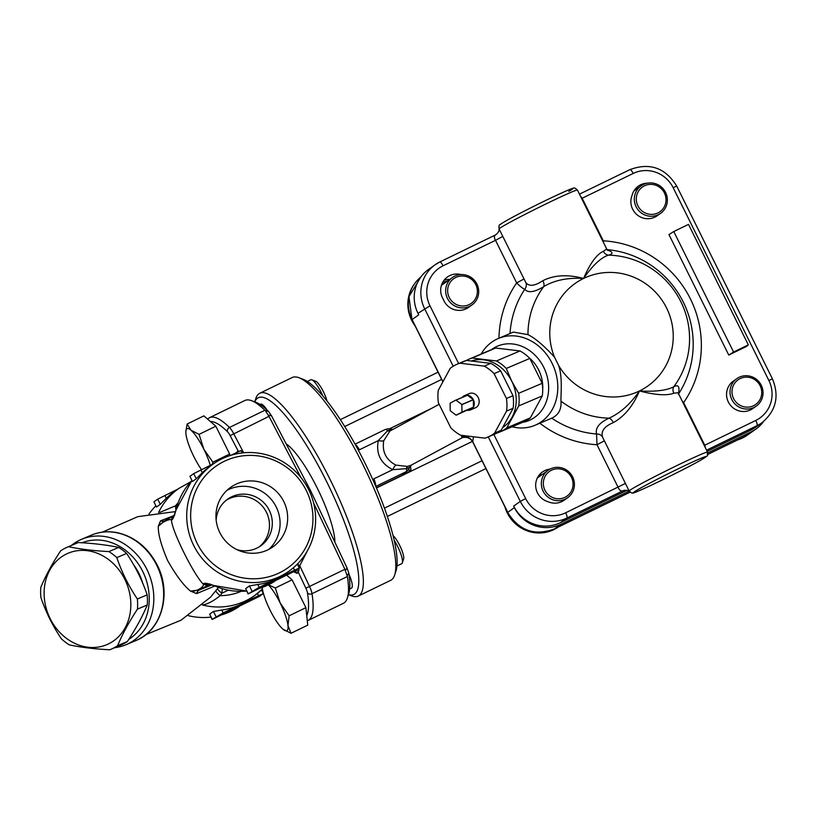 <?xml version="1.0" encoding="UTF-8"?>
<svg xmlns="http://www.w3.org/2000/svg" width="816" height="816" viewBox="0 0 816 816"><rect width="100%" height="100%" fill="white"/><g stroke="black" fill="none" stroke-linecap="round" stroke-linejoin="round"><path stroke-width="1.22" d="M455.93 400.095L450.187 403.124A7.742 6.569 -113 0 0 450.136 403.206L450.208 410.642A7.742 6.569 -113 0 0 450.248 410.744L456.073 415.16A7.742 6.569 -113 0 0 456.164 415.171L461.917 412.151A7.742 6.569 -113 0 0 461.958 412.06L461.897 404.624A7.742 6.569 -113 0 0 461.846 404.532L456.032 400.115A7.742 6.569 -113 0 0 455.93 400.095L467.395 395.23A7.742 6.569 -113 0 0 464.488 395.638A7.742 6.569 -113 0 0 462.172 397.453M473.311 399.656A7.742 6.569 -113 0 0 467.497 395.24L473.311 399.656L461.846 404.532M467.497 395.24L456.032 400.115M473.423 407.194A7.742 6.569 -113 0 0 473.362 399.758L473.423 407.194L461.958 412.06M473.362 399.758L461.897 404.624M467.629 410.295A7.742 6.569 -113 0 0 470.536 409.887A7.742 6.569 -113 0 0 473.382 407.276L456.164 415.171M473.382 407.276L461.917 412.151M464.488 395.638L469.404 393.557A7.742 6.569 67 0 1 478.247 397.616A7.742 6.569 67 0 1 475.453 407.796L470.536 409.887M487.886 437.07L494.435 434.285A39.535 33.558 -113 0 0 501.177 430.256L513.111 408.296A39.535 33.558 -113 0 0 512.999 395.709L500.647 370.831A39.535 33.558 -113 0 0 490.793 363.355L466.517 360.427A39.535 33.558 -113 0 0 463.519 361.498L456.97 364.283A39.535 33.558 -113 0 0 450.228 368.322L438.304 390.272A39.535 33.558 -113 0 0 438.416 402.859L450.769 427.737A39.535 33.558 -113 0 0 460.612 435.214L484.898 438.151A39.535 33.558 -113 0 0 487.886 437.07A39.535 33.558 -113 0 0 494.629 433.031L506.552 411.08A39.535 33.558 -113 0 0 506.44 398.494L494.088 373.616A39.535 33.558 -113 0 0 484.245 366.139L459.959 363.202A39.535 33.558 -113 0 0 456.97 364.283M501.177 430.256L494.629 433.031M466.517 360.427L459.959 363.202M490.793 363.355L484.245 366.139M500.647 370.831L494.088 373.616M512.999 395.709L506.44 398.494M513.111 408.296L506.552 411.08M495.7 348.024A39.535 33.558 -113 0 0 492.711 349.105L469.149 359.111A39.535 33.558 67 0 1 472.138 358.03L495.7 348.024L519.986 350.962A39.535 33.558 -113 0 1 529.829 358.428L542.181 383.316A39.535 33.558 -113 0 1 542.293 395.903L530.369 417.853A39.535 33.558 -113 0 1 525.739 420.883A39.535 33.558 -113 0 1 523.627 421.892L500.065 431.899A39.535 33.558 67 0 1 497.189 432.939M472.138 358.03L496.424 360.968A39.535 33.558 67 0 1 506.267 368.444L511.734 381.184L518.619 393.322A39.535 33.558 67 0 1 518.731 405.909L506.797 427.859L530.369 417.853M506.797 427.859A39.535 33.558 67 0 1 500.065 431.899M518.731 405.909L542.293 395.903M518.619 393.322L542.181 383.316M506.267 368.444L529.829 358.428M496.424 360.968L519.986 350.962M466.395 360.458A39.535 33.558 67 0 1 469.149 359.111M502.625 427.594A37.016 31.416 -113 0 0 512.06 417.19A37.016 31.416 -113 0 0 511.734 381.184A37.016 31.416 -113 0 0 483.572 359.805A37.016 31.416 -113 0 0 471.342 361.009M529.339 357.938A33.65 28.56 67 0 1 538.682 369.995A33.65 28.56 67 0 1 542.701 389.395M763.613 421.454A35.333 34.384 -125.4 0 1 755.942 429.032A35.333 34.384 -125.4 0 1 751.189 431.848L744.559 436.55L707.798 454.41L744.529 436.57A5.049 1.142 -115.9 0 0 744.559 436.55A35.333 34.384 -125.4 0 0 749.312 433.735L744.529 436.57A5.049 1.142 -115.9 0 1 744.488 436.591M554.431 528.911A35.333 34.384 -125.4 0 1 507.787 512.315L507.685 512.407C519.017 530.696 534.582 536.204 554.401 528.931A5.049 1.142 64.1 0 1 554.401 528.931L630.074 492.17L554.431 528.911L561.061 524.198L629.034 491.181M707.809 452.921L751.189 431.848M561.061 524.198A35.333 34.384 -125.4 0 1 514.406 507.613L507.787 512.315L472.709 441.66L473.515 436.774M442.517 282.724A18.503 18.013 -125.4 0 1 447.525 281.02M634.736 189.71A18.503 18.013 -125.4 0 1 636.184 189.383M411.376 465.049L407.164 471.107A6.732 6.548 -125.4 0 1 406.256 471.638L402.553 474.269L407.459 472.648L376.36 487.754M402.553 474.269A6.732 6.548 54.6 0 0 403.461 473.729L407.164 471.107M407.459 472.648L410.948 470.21L408.357 470.026M391.017 429.481L387.59 430.726L378.298 440.599C375.809 453.716 380.623 463.406 392.731 469.679L406.419 468.659L409.734 467.18M462.386 435.428L461.55 436.509L462.274 437.662L411.274 465.12L407.449 466.426L395.801 465.079C385.948 459.724 381.929 451.615 383.734 440.773L389.885 431.052A6.732 3.009 52.3 0 1 387.59 430.726A10.098 2.295 64.1 0 0 385.397 429.43C388.324 428.624 390.099 428.522 390.701 429.114L392.751 429.277M389.885 431.052L439.12 404.277M383.734 440.773A6.732 2.55 13.4 0 1 378.298 440.599L359.438 449.759A10.098 2.295 -115.9 0 0 355.307 444.608M395.801 465.079A6.732 2.183 -65.2 0 0 392.731 469.679L373.881 478.839L373.391 480.95M407.449 466.426A6.732 2.907 -103.1 0 0 406.419 468.659A10.098 2.295 64.1 0 1 406.256 471.638L375.799 486.438M431.134 408.571L389.467 428.808M376.462 487.999L472.372 441.405M357.704 448.984L359.438 449.759M462.274 437.662L462.315 437.651C468.527 436.407 471.495 439.518 472.903 442.343L472.709 441.66A10.098 9.578 -161.2 0 0 461.55 436.509M627.035 490.294L560.317 522.699A35.333 34.384 -125.4 0 1 513.662 506.104L514.406 507.613M442.955 381.715L412.09 319.546L418.72 314.833L417.976 313.334A35.333 34.384 -125.4 0 1 428.471 269.484L435.101 264.782A35.333 34.384 54.6 0 0 424.595 308.632L453.196 366.231M507.685 512.407L472.903 442.343M449.8 279.409A16.83 16.371 54.6 0 0 444.098 280.225M636.908 188.863A16.83 16.371 54.6 0 0 634.981 189.383M750.445 430.338L757.075 425.636A35.333 34.384 54.6 0 0 761.818 422.831L755.188 427.533A35.333 34.384 -125.4 0 1 750.445 430.338L707.156 451.37M498.239 338.528L513.427 332.081L527.962 334.631C535.214 338.232 544.068 345.76 554.533 357.204L558.674 365.558C562.867 377.665 560.653 395.168 560.98 401.146C561.581 409.377 558.501 415.058 551.738 418.169L535.072 425.248A47.114 39.984 -113 0 0 552.085 363.283A47.114 39.984 -113 0 0 498.239 338.528A47.114 39.984 -113 0 0 481.185 354.001M491.518 349.615A40.382 34.272 67 0 1 543.742 367.333A40.382 34.272 67 0 1 522.434 422.392M512.101 426.778A47.114 39.984 -113 0 0 535.072 425.248M678.31 394.312C679.993 386.774 678.494 384.244 673.792 386.723C666.968 390.415 655.513 391.833 639.438 390.966C655.432 395.087 666.886 395.831 673.822 393.22A6.732 6.11 60.6 0 1 673.792 386.723A82.263 80.06 54.6 0 0 680.83 301.655A82.263 80.06 54.6 0 0 608.471 255.143C613.724 253.796 613.051 251.94 606.472 249.584M554.533 357.204A62.852 61.169 -125.4 0 1 583.583 278.45C592.712 265.322 601.004 257.55 608.471 255.143A6.732 6.089 -104.5 0 1 603.371 251.297C596.649 254.347 590.06 263.395 583.583 278.45C567.712 274.247 554.135 275.002 542.854 280.694A6.732 4.213 -122.1 0 1 543.742 286.589C554.329 280.225 567.61 277.511 583.583 278.45A62.852 61.169 -125.4 0 1 666.57 307.958A62.852 61.169 -125.4 0 1 639.438 390.966C630.411 404.022 620.282 413.09 609.062 418.169C599.291 422.708 595.129 427.992 596.567 434.01L596.996 444.73L618.13 487.315C619.344 490.243 620.935 491.405 622.894 490.814A6.732 6.569 73 0 1 623.903 490.406A6.732 6.569 73 0 1 623.914 490.406M603.667 242.872L603.299 240.812L582.165 198.237L580.431 196.075M705.473 447.964L704.769 445.22L683.635 402.645L682.196 401.084M502.809 236.436L495.516 240.322C493.925 237.609 494.017 235.763 495.802 234.784L439.885 261.946A5.049 1.142 -115.9 0 0 439.855 261.967A35.333 34.384 54.6 0 0 435.101 264.782L439.885 261.946A5.049 1.142 -115.9 0 1 443.037 265.812L495.516 240.322L516.661 282.897C520.037 286.324 522.719 288.456 524.729 289.292A6.732 6.293 142.1 0 0 525.769 282.438L499.912 230.632M510.02 333.52A93.34 90.841 -125.4 0 1 524.729 289.292C528.187 293.179 534.521 292.271 543.742 286.589A82.263 80.06 54.6 0 0 527.962 334.631M542.854 280.694C534.643 286.13 528.952 286.712 525.769 282.438M498.953 338.222A103.04 100.276 54.6 0 1 516.661 282.897L523.943 279.021M500.371 231.571L499.076 228.959A43.748 1.612 -26.4 0 1 537.55 208.07A43.748 1.612 -26.4 0 1 577.442 190.057L606.716 249.013L603.371 251.297M602.769 241.067L603.299 240.812A103.04 100.276 54.6 0 1 690.418 298.921A103.04 100.276 54.6 0 1 683.635 402.645L683.104 402.9M673.822 393.22L677.974 392.7M631.4 492.813A3.366 3.356 -76.6 0 0 633.736 492.568A40.382 1.489 -26.4 0 1 677.413 469.19A40.382 1.489 -26.4 0 1 701.852 459.479A3.366 2.948 59.8 0 0 702.056 459.367C710.624 453.176 706.554 457.847 707.523 452.105A43.748 1.612 153.6 0 0 667.631 470.118A43.748 1.612 153.6 0 0 629.156 491.008L602.596 437.192C600.729 431.276 604.299 426.411 613.306 422.617C624.373 416.486 633.083 405.94 639.438 390.966A62.852 61.169 -125.4 0 1 558.674 365.558M613.306 422.617A6.732 4.243 66 0 0 609.062 418.169A82.263 80.06 54.6 0 1 560.98 401.146M602.596 437.192A6.732 6.1 -16.7 0 0 596.567 434.01A93.34 90.841 -125.4 0 1 551.749 418.169M604.279 440.854L596.996 444.73A103.04 100.276 54.6 0 1 539.855 423.218M673.771 231.54L668.957 234.58L728.759 355.062L733.574 352.022L673.771 231.54L688.51 224.38L748.313 344.862L746.446 346.474L728.759 355.062M733.574 352.022L748.313 344.862M471.923 304.97A16.83 16.371 54.6 0 0 475.544 281.775A16.83 16.371 54.6 0 0 447.454 298.411A16.83 16.371 54.6 0 0 471.923 304.97L468.455 307.438A16.83 16.371 -125.4 0 1 443.302 299.329A16.83 16.371 -125.4 0 1 461.071 274.584M660.583 213.333A16.83 16.371 54.6 0 0 664.204 190.128A16.83 16.371 54.6 0 0 636.113 206.764A16.83 16.371 54.6 0 0 660.583 213.333L657.115 215.791A16.83 16.371 -125.4 0 1 632.074 195.391A16.83 16.371 -125.4 0 1 647.629 183.172M740.347 438.6A35.333 34.384 54.6 0 0 748.364 434.408L747.354 435.132A35.333 34.384 -125.4 0 1 737.837 439.814M733.594 398.596A15.147 14.739 -125.4 0 1 747.66 377.196A15.147 14.739 -125.4 0 1 759.319 400.676A15.147 14.739 -125.4 0 1 733.594 398.596M731.799 399.544A16.83 16.371 54.6 0 0 756.279 406.103A16.83 16.371 54.6 0 0 739.061 377.318A16.83 16.371 54.6 0 0 731.799 399.544M756.279 406.103L752.801 408.561A16.83 16.371 -125.4 0 1 729.718 404.318A16.83 16.371 -125.4 0 1 733.329 381.123L736.807 378.655M567.62 497.74A16.83 16.371 54.6 0 0 571.241 474.545A16.83 16.371 54.6 0 0 543.15 491.181A16.83 16.371 54.6 0 0 567.62 497.74L564.152 500.208A16.83 16.371 -125.4 0 1 548.179 501.758A16.83 16.371 -125.4 0 1 550.127 469.098M542.201 474.514A16.83 16.371 54.6 0 0 539.07 475.228M558.368 527.003A35.333 34.384 -125.4 0 1 507.297 512.989A35.333 34.384 -125.4 0 1 504.92 506.848M544.517 531.971A35.333 34.384 54.6 0 0 558.062 527.146M544.935 490.243A15.147 14.739 -125.4 0 1 559.011 468.833A15.147 14.739 -125.4 0 1 570.659 492.313A15.147 14.739 -125.4 0 1 544.935 490.243M415.069 325.829A35.333 34.384 -125.4 0 1 411.611 320.219A35.333 34.384 -125.4 0 1 414.12 284.376M449.239 297.463A15.147 14.739 -125.4 0 1 463.315 276.063A15.147 14.739 -125.4 0 1 474.963 299.543A15.147 14.739 -125.4 0 1 449.239 297.463M637.898 205.826A15.147 14.739 -125.4 0 1 651.974 184.426A15.147 14.739 -125.4 0 1 663.622 207.896A15.147 14.739 -125.4 0 1 637.898 205.826M133.63 564.784A48.797 41.412 67 0 1 138.914 573.413A48.797 41.412 67 0 1 142.657 583.052M65.423 554.513A49.633 42.126 -113 0 0 66.178 638.143A49.633 42.126 -113 0 0 130.835 604.177A49.633 42.126 -113 0 0 65.423 554.513M68.483 546.71C80.05 549.137 93.524 550.769 108.895 551.585A55.519 47.124 67 0 1 116.81 557.603C121.768 572.21 128.612 586.01 137.374 599.005A55.519 47.124 67 0 1 137.465 609.134C128.938 622.118 122.318 634.297 117.606 645.67A55.519 47.124 67 0 1 110.833 649.342A55.519 47.124 67 0 1 109.783 649.781C94.401 648.965 80.937 647.333 69.37 644.895A55.519 47.124 67 0 1 61.445 638.887C52.693 625.892 45.839 612.092 40.892 597.475A55.519 47.124 67 0 1 40.8 587.347C45.512 575.984 52.132 563.805 60.649 550.82A55.519 47.124 67 0 1 64.464 548.546A55.519 47.124 67 0 1 67.422 547.138A55.519 47.124 67 0 1 68.483 546.71L78.275 542.548A55.519 47.124 -113 0 0 77.214 542.977L67.422 547.138M108.895 551.585L118.687 547.424C107.12 544.986 93.656 543.364 78.275 542.548M116.81 557.603L126.613 553.442A55.519 47.124 -113 0 0 118.687 547.424M137.374 599.005L147.166 594.844C142.219 580.237 135.364 566.437 126.613 553.442M137.465 609.134L147.257 604.972A55.519 47.124 -113 0 0 147.166 594.844M117.606 645.67L127.398 641.509C135.925 628.524 142.545 616.345 147.257 604.972M110.833 649.342L120.635 645.191A55.519 47.124 -113 0 0 127.398 641.509M286.161 443.873A59.731 13.566 64.1 0 1 317.353 488.305A59.731 13.566 64.1 0 1 334.886 542.181M254.786 401.89A109.364 24.837 64.1 0 1 257.479 398.218A109.364 24.837 64.1 0 1 332.245 493.323A109.364 24.837 64.1 0 1 348.422 594.66M260.467 404.236A16.83 3.825 64.1 0 1 260.6 404.165A16.83 3.825 64.1 0 1 267.107 410.071M348.932 574.046A16.83 3.825 64.1 0 1 351.676 587.969A16.83 3.825 64.1 0 1 351.553 588.05L349.656 588.968M348.412 594.701L351.553 595.884A112.73 25.602 -115.9 0 0 358.275 596.068A112.73 25.602 -115.9 0 0 332.051 483.49A112.73 25.602 -115.9 0 0 259.763 393.271A112.73 25.602 -115.9 0 0 258.937 393.771A112.73 25.602 -115.9 0 0 255.755 398.677L254.745 401.88M394.709 574.923L396.076 570.619A109.364 24.837 -115.9 0 0 366.731 466.64A109.364 24.837 -115.9 0 0 303.134 379.297L298.921 377.716A112.73 25.602 64.1 0 1 364.477 467.741A112.73 25.602 64.1 0 1 394.709 574.923A112.73 25.602 64.1 0 1 390.701 580.319L358.275 596.068M259.763 393.271L292.189 377.522A112.73 25.602 64.1 0 1 298.921 377.716M262.201 587.51A26.918 6.11 -115.9 0 0 270.025 610.072A26.918 6.11 -115.9 0 0 282.907 629.146A26.918 6.11 -115.9 0 0 283.621 629.717A26.918 6.11 -115.9 0 0 287.966 625.566A26.918 6.11 -115.9 0 0 280.133 602.912A26.918 6.11 -115.9 0 0 268.342 584.868M268.495 584.797L275.329 587.969L280.133 602.912L289.139 615.794L287.966 625.566L290.996 633.287L282.907 629.146M286.844 575.3L292.087 579.829L275.329 587.969M292.087 579.829L305.898 607.655L289.139 615.794M305.898 607.655L307.754 625.148L290.996 633.287M394.189 540.263A16.83 3.825 64.1 0 1 402.349 562.856L403.604 558.899A13.729 3.121 -115.9 0 0 400.615 547.332A13.729 3.121 -115.9 0 0 393.057 535.602M402.349 562.856A16.83 3.825 64.1 0 1 401.758 563.662L396.964 565.988M210.283 465.283A26.918 6.11 -115.9 0 0 203.878 449.29A26.918 6.11 -115.9 0 0 190.985 430.216A26.918 6.11 -115.9 0 0 185.844 431.807A26.918 6.11 -115.9 0 0 185.936 433.796A26.918 6.11 -115.9 0 0 193.769 456.46A26.918 6.11 -115.9 0 0 201.491 469.557M199.073 434.357L215.832 426.217L203.878 415.885L187.119 424.024L190.985 430.216L199.073 434.357L203.878 449.29L212.884 462.182L212.344 464.284M185.844 431.674L187.119 424.024M215.832 426.217L229.643 454.043L212.884 462.182M229.643 454.043L229.816 455.654M327.002 401.003A13.729 3.121 -115.9 0 0 315.68 381.266L311.804 379.807A16.83 3.825 64.1 0 1 322.83 395.944M310.672 379.848A16.83 3.825 64.1 0 1 310.794 379.777A16.83 3.825 64.1 0 1 311.804 379.807M347.402 597.904A112.73 25.602 64.1 0 1 343.393 603.299L308.02 620.486A112.73 25.602 -115.9 0 0 312.018 593.701L347.392 576.524A112.73 25.602 64.1 0 1 347.402 597.904L348.758 593.599A109.364 24.837 -115.9 0 0 348.769 572.985L347.004 567.865L310.651 490.844L271.514 415.803L268.597 411.499A109.364 24.837 -115.9 0 0 255.826 402.278L251.614 400.697A112.73 25.602 64.1 0 1 264.863 410.275L229.49 427.451A112.73 25.602 -115.9 0 0 209.508 417.69L207.499 419.016M309.478 491.344L310.651 490.844M313.589 502.931L344.903 569.293L309.529 586.469L299.737 565.723A6.732 1.173 34.3 0 1 297.493 563.948M347.392 576.524L344.903 569.293M347.279 575.515L348.769 572.985M209.508 417.69L244.882 400.503A112.73 25.602 64.1 0 1 251.614 400.697M268.597 411.499L264.863 410.275M210.436 421.556A109.364 24.837 64.1 0 1 227.419 431.623A6.732 1.53 64.1 0 1 230.163 435.673L268.984 416.354L265.567 410.897M268.984 416.354L300.778 477.319M246.687 591.08L213.7 585.48C208.06 583.45 204.724 582.808 203.674 583.562A6.732 6.548 54.6 0 0 208.916 584.317M209.977 583.899L208.488 584.266L213.7 585.48A65.617 63.862 -125.4 0 0 246.656 591.019M173.828 515.916A6.732 6.548 54.6 0 0 172.023 519.792C173.043 519.007 174.41 515.671 176.113 509.786L191.831 480.593M114.801 647.659A57.202 48.552 -113 0 0 126.225 644.64A57.202 48.552 -113 0 0 146.88 569.395A57.202 48.552 -113 0 0 81.488 539.335A57.202 48.552 -113 0 0 71.39 545.455M82.039 542.773A53.836 45.696 67 0 1 142.708 571.414A53.836 45.696 67 0 1 128.795 639.346M156.488 507.022L153.928 501.85L156.488 507.022L160.283 504.329L166.28 498.25A65.617 63.862 54.6 0 1 173.737 492.028L178.796 488.447A65.617 63.862 54.6 0 0 158.559 512.53M177.929 489.059L157.712 499.157L153.928 501.85M259.396 596.404L212.099 619.446L223.186 612.867L258.56 595.69L263.323 593.589L259.396 596.404M212.099 619.446L209.671 614.152L213.455 611.459L221.768 610.021A65.617 63.862 54.6 0 0 240.873 604.279A65.617 63.862 54.6 0 0 249.686 599.056L254.735 595.476A65.617 63.862 54.6 0 0 262.415 589.03M192.474 481.481L189.914 476.309L192.474 481.481L196.268 478.798L202.276 472.719A65.617 63.862 54.6 0 1 209.732 466.497L213.2 464.029A65.617 63.862 54.6 0 0 193.688 545.465A65.617 63.862 54.6 0 0 289.139 571.067A65.617 63.862 54.6 0 0 308.652 489.62A65.617 63.862 54.6 0 0 213.2 464.029M213.955 463.508L193.698 473.627L189.914 476.309M295.392 570.874L248.095 593.915L259.172 587.336L294.545 570.16L299.309 568.058L295.392 570.874M242.158 452.941L240.995 450.585L230.693 455.369M248.095 593.915L245.657 588.611L249.441 585.929L257.754 584.491A65.617 63.862 54.6 0 0 276.859 578.748A65.617 63.862 54.6 0 0 285.671 573.526L289.139 571.067M173.992 515.579L160.507 520.853L158.324 526.238C157.957 533.684 161.078 545.159 167.688 560.674C176.174 575.555 183.784 585.704 190.526 591.1L196.615 593.599L214.618 586.112M218.331 587.571L210.508 597.22L181.06 620.18L145.84 634.634M174.155 515.559L164.842 520.771L158.324 526.238C161.313 522.158 171.085 518.068 171.452 520.19L172.023 519.792M203.674 583.562L203.102 583.96C205.03 586.459 196.105 592.243 190.526 591.1L199.41 589.958L209.426 584.317M209.273 584.389A6.732 6.548 54.6 0 1 203.102 583.96C193.372 574.056 172.186 531.4 171.452 520.19A6.732 6.548 54.6 0 1 173.92 515.732M191.842 480.604A65.617 63.862 -125.4 0 0 176.113 509.786L173.686 516.171L174.716 515.161M175.94 510.02A6.732 1.265 90.8 0 1 175.562 505.798L159.834 512.377M262.426 589.04L254.735 595.476A65.617 63.862 54.6 0 1 202.419 604.972A6.732 5.947 -96.6 0 0 202.378 604.962L202.419 604.972C207.407 604.279 213.323 601.178 220.167 595.649A6.732 1.479 37.2 0 1 216.026 590.753M217.637 588.56A6.732 1.469 -144.9 0 0 221.921 593.232L222.289 588.856M160.507 520.853A6.732 5.865 -112.7 0 0 164.638 520.863A6.732 5.865 -112.7 0 0 164.74 520.822M196.615 593.599A6.732 5.865 67.3 0 1 199.41 589.958L211.66 585.001M149.002 514.019A65.617 63.862 -125.4 0 1 155.754 505.93M239.139 606.533A65.617 63.862 -125.4 0 1 222.401 614.662M210.936 617.1A65.617 63.862 -125.4 0 1 188.312 615.682M197.268 543.589A62.251 60.588 -125.4 0 1 255.112 455.593A62.251 60.588 -125.4 0 1 303.022 552.116A62.251 60.588 -125.4 0 1 197.268 543.589M283.784 501.565A36.506 35.527 -125.4 0 1 272.932 546.873A36.506 35.527 -125.4 0 1 222.829 537.662A36.506 35.527 -125.4 0 1 230.673 487.325A36.506 35.527 -125.4 0 1 283.784 501.565M293.801 571.802L296.993 573.373L298.401 572.373L299.737 565.723L307.775 550.106M305.816 588.081A6.732 1.53 64.1 0 1 307.479 592.906A3.366 2.632 -9 0 0 312.018 593.701A10.098 2.295 -115.9 0 0 309.529 586.469L305.816 588.081L298.401 572.373A6.732 6.548 54.6 0 0 296.545 570.058M242.689 452.88L241.934 452.472M239.221 451.279L238.15 450.983A6.732 6.548 -125.4 0 1 238.425 451.636M226.287 500.198A28.601 27.836 -125.4 0 1 266.444 512.315A28.601 27.836 -125.4 0 1 259.325 546.761M237.048 549.688A28.601 27.836 54.6 0 0 260.783 545.802A28.601 27.836 54.6 0 0 269.28 510.306A28.601 27.836 54.6 0 0 227.674 499.147A28.601 27.836 54.6 0 0 216.169 520.261M227.072 490.263A36.506 35.527 -125.4 0 1 276.206 506.94A36.506 35.527 -125.4 0 1 268.964 549.311M411.988 319.637L412.09 319.546A35.333 34.384 -125.4 0 1 420.801 277.063L408.969 296.657L411.988 319.637L442.874 381.857M355.072 444.169L385.325 429.471A10.098 2.295 64.1 0 1 385.397 429.43L355.062 444.159M410.948 470.21A25.235 5.732 -115.9 0 0 410.397 466.12M375.635 486.061A10.098 2.295 -115.9 0 0 373.881 478.839M344.719 426.513L441.67 379.42M384.448 508.154L482.032 460.744M513.662 506.104L520.292 501.401A35.333 34.384 54.6 0 0 566.947 517.997L622.894 490.814A50.48 1.856 153.6 0 0 624.515 490.253M488.274 436.907L520.292 501.401L525.657 498.576L493.864 434.53M417.976 313.334L429.971 305.806A30.284 29.478 -125.4 0 1 443.037 265.812M560.317 522.699L566.947 517.997A5.049 1.142 64.1 0 0 565.651 512.805A30.284 29.478 -125.4 0 1 525.657 498.576M706.564 450.167L757.075 425.636A5.049 1.142 -115.9 0 0 755.779 420.444L704.239 445.485M673.159 187.68L676.729 186.109C665.397 167.821 649.832 162.313 630.023 169.585L579.472 194.137L629.983 169.616A5.049 1.142 64.1 0 1 630.023 169.585A5.049 1.142 64.1 0 1 633.175 173.461A30.284 29.478 -125.4 0 1 673.159 187.68L768.856 380.45A30.284 29.478 -125.4 0 1 755.779 420.444M458.643 363.569L429.971 305.806M676.729 186.109L772.426 378.879L768.856 380.45M607.073 249.635A93.34 90.841 -125.4 0 1 678.606 393.853M581.635 198.492L633.175 173.461M495.516 234.926L439.926 261.926M625.423 483.429L565.651 512.805M701.852 459.479L698.843 461.224A40.953 1.51 -26.4 0 1 662.153 480.022A40.953 1.51 -26.4 0 1 634.175 492.64L633.736 492.568M634.175 492.64A3.366 3.284 73 0 1 633.675 492.844A3.366 3.284 73 0 1 633.665 492.844A3.366 3.284 73 0 1 633.532 492.884M568.783 191.403A40.382 1.489 153.6 0 0 544.343 201.124A40.382 1.489 153.6 0 0 500.667 224.492M347.004 567.865L345.525 570.466M268.433 415.15L271.514 415.803M243.647 452.788L233.611 433.531A10.098 2.295 -115.9 0 0 229.49 427.451A3.366 2.764 -45.6 0 0 227.419 431.623M307.479 592.906A109.364 24.837 64.1 0 1 306.734 615.55M260.488 588.112L274.941 581.094A65.617 63.862 -125.4 0 1 260.651 588.03M156.703 565.213A57.202 48.552 67 0 1 136.048 640.468C161.894 630.411 172.033 593.181 157.192 565.049C148.196 547.832 135.15 537.101 118.045 532.848C108.701 530.859 99.787 531.624 91.321 535.163A57.202 48.552 67 0 1 156.703 565.213M157.712 499.157L160.283 504.329M257.438 593.446L258.56 595.69M164.873 495.404L166.28 498.25M221.768 610.021L223.186 612.867M209.671 614.152L212.242 619.324M213.455 611.459L216.026 616.631M193.698 473.627L196.268 478.798M236.232 452.686L236.783 453.798M293.362 567.783L294.545 570.16M200.858 469.863L202.276 472.719M257.754 584.491L259.172 587.336M245.657 588.611L248.227 593.783M249.441 585.929L252.011 591.1M177.072 505.828L175.562 505.798A55.519 54.029 -125.4 0 1 178.082 502.809M240.944 591.406A55.519 54.029 -125.4 0 1 220.167 595.649L221.921 593.232L228.082 590.243M296.993 573.373A6.732 6.548 54.6 0 0 295.117 571.047M230.163 435.673L238.15 450.983L236.303 452.645M755.942 429.032L749.312 433.735M438.07 372.167L340.333 419.648M387.355 516.446L485.918 468.568M772.426 378.879C779.596 396.341 776.057 410.989 761.818 422.831M498.984 228.521C499.484 230.632 498.372 232.744 495.659 234.855M499.963 230.734L500.463 231.764M607.94 250.594L606.706 249.002M707.523 452.105L678.259 393.139M629.707 491.793C629.248 490.651 627.31 490.192 623.903 490.406M702.035 459.377L698.975 461.162M698.986 461.152C681.34 471.128 636.409 492.701 633.665 492.844C632.961 493.486 631.625 493.109 629.656 491.722M631.462 492.823L629.156 491.008M499.076 228.959C498.729 226.042 499.127 224.543 500.259 224.461C504.257 221.534 516.079 215.169 535.714 205.357C555.553 195.483 572.444 187.915 573.352 188.241C573.883 187.425 575.249 188.037 577.442 190.057M548.148 470.302L537.367 477.952M452.452 277.522L441.446 285.335M641.111 185.885L633.848 191.036M307.326 381.46L310.794 379.777M260.018 404.44L260.6 404.165M307.295 620.803L308.02 620.486M212.578 585.276L213.67 585.694M126.225 644.64L136.048 640.468M81.488 539.335L91.321 535.163M263.323 593.589L261.497 589.927M299.309 568.058L297.34 564.101M175.44 511.601L137.822 516.661L102.316 532.154M175.777 510.592L175.981 509.847M190.699 481.817L178.796 488.447"/></g></svg>
